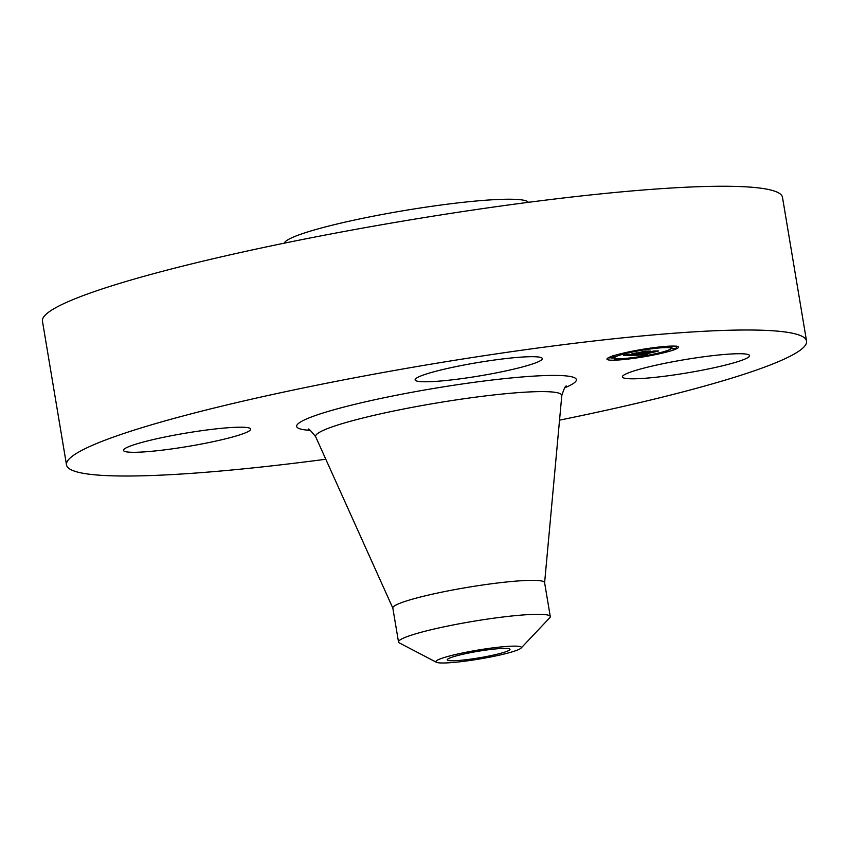 <?xml version="1.0" encoding="UTF-8"?>
<svg xmlns="http://www.w3.org/2000/svg" width="849" height="849" viewBox="0 0 849 849"><rect width="100%" height="100%" fill="white"/><g stroke="black" fill="none" stroke-linecap="round" stroke-linejoin="round"><path stroke-width="1.27" d="M636.018 370.302A64.482 6.739 -9.5 0 1 706.283 356.431A64.482 6.739 -9.5 0 1 749.571 355.625A64.482 6.739 -9.5 0 1 735.924 362.226A64.482 6.739 -9.5 0 1 665.658 376.096A64.482 6.739 -9.5 0 1 622.37 376.903A64.482 6.739 -9.5 0 1 636.018 370.302M325.804 459.256A375.162 39.213 -9.5 0 1 207.432 472.14A375.162 39.213 -9.5 0 1 66.509 464.923L42.45 321.177A375.162 39.213 -9.5 0 1 248.046 250.848A375.162 39.213 -9.5 0 1 641.568 190.134A375.162 39.213 -9.5 0 1 782.491 197.339L806.55 341.086A375.162 39.213 -9.5 0 1 559.533 420.149M66.509 464.923A375.162 39.213 -9.5 0 1 272.104 394.594A375.162 39.213 -9.5 0 1 665.616 333.88A375.162 39.213 -9.5 0 1 806.55 341.086M284.351 243.164A123.837 12.947 -9.5 0 1 354.68 220.008A123.837 12.947 -9.5 0 1 482.073 200.502A123.837 12.947 -9.5 0 1 528.375 202.327M498.045 648.71A31.806 3.322 -9.5 0 1 509.994 649.315A31.806 3.322 -9.5 0 1 492.558 655.279A31.806 3.322 -9.5 0 1 459.203 660.426A31.806 3.322 -9.5 0 1 447.264 659.811A31.806 3.322 -9.5 0 1 464.69 653.857A31.806 3.322 -9.5 0 1 498.045 648.71M464.668 652.531A43.341 4.532 170.5 0 0 436.386 662.262A43.341 4.532 170.5 0 0 492.579 656.595A43.341 4.532 170.5 0 0 521.074 648.095A43.341 4.532 170.5 0 0 464.668 652.531M521.074 648.095L549.738 617.785A76.941 8.044 170.5 0 0 550.279 616.576A76.941 8.044 170.5 0 0 521.371 615.101A76.941 8.044 -9.5 0 0 449.62 625.671A76.941 8.044 170.5 0 0 398.51 641.971A76.941 8.044 170.5 0 0 399.401 642.948L436.386 662.262M398.51 641.971L392.822 608.022A76.941 8.044 -9.5 0 1 434.985 593.6A76.941 8.044 -9.5 0 1 515.693 581.141A76.941 8.044 -9.5 0 1 544.591 582.626L550.279 616.576M439.336 381.116A64.482 6.739 -9.5 0 1 415.108 379.874A64.482 6.739 -9.5 0 1 450.448 367.787A64.482 6.739 -9.5 0 1 518.081 357.355A64.482 6.739 -9.5 0 1 542.309 358.586A64.482 6.739 -9.5 0 1 506.97 370.673A64.482 6.739 -9.5 0 1 439.336 381.116M237.041 435.717A64.482 6.739 -9.5 0 1 166.775 449.588A64.482 6.739 -9.5 0 1 123.487 450.394A64.482 6.739 -9.5 0 1 137.135 443.783A64.482 6.739 -9.5 0 1 207.4 429.912A64.482 6.739 -9.5 0 1 250.678 429.106A64.482 6.739 -9.5 0 1 237.041 435.717M663.462 352.844A36.274 3.789 -9.5 0 1 626.604 359.244A36.274 3.789 -9.5 0 1 606.961 359.127A36.274 3.789 -9.5 0 1 622.009 353.439A36.274 3.789 -9.5 0 1 658.866 347.039A36.274 3.789 -9.5 0 1 678.51 347.156A36.274 3.789 -9.5 0 1 663.462 352.844M608.298 357.8A36.274 3.789 170.5 0 0 608.988 357.896M611.153 358.034A36.274 3.789 170.5 0 0 614.198 358.013M670.912 348.589A36.274 3.789 170.5 0 0 672.005 348.239M676.197 346.647A36.274 3.789 170.5 0 0 676.812 346.328M614.198 355.551A28.579 2.982 170.5 0 0 614.188 355.699L614.549 357.864A28.579 2.982 -9.5 0 1 626.403 353.375A28.579 2.982 -9.5 0 1 655.449 348.334A28.579 2.982 -9.5 0 1 670.922 348.43A28.579 2.982 -9.5 0 1 659.068 352.908A28.579 2.982 -9.5 0 1 630.032 357.949A28.579 2.982 -9.5 0 1 614.549 357.864M614.485 357.461L614.496 359.806L618.836 359.085L614.496 359.806M673.968 346.095L671.739 346.7L672.1 348.865L676.441 348.132L672.1 348.865M634.001 355.253L639.18 354.298L637.875 354.871L639.647 354.914L653.889 351.253L658.028 351.189L641.632 354.861L647.617 354.129L644.985 355.062L634.001 355.253M634.235 355.062L639.393 354.171L634.288 355.105M638.639 354.553L653.836 351.008L658.463 350.945L653.995 351.083L638.639 354.553M633.174 355.264L623.771 355.402L629.077 354.457L628.101 355.02L631.2 355.052L637.164 353.608L631.348 354.893L628.876 354.627L631.465 354.808L636.379 353.619L631.412 354.182L636.75 352.887L636.156 353.386L638.236 353.354L645.155 351.412L649.602 351.348L633.174 355.264L633.057 354.606M623.856 355.222L629.406 354.298L623.856 355.222M631.2 354.086L636.75 352.791L631.2 354.086M636.665 353.131L645.166 351.136L650.408 351.062L645.325 351.21L636.665 353.131M639.944 353.524L639.849 352.961M622.954 353.428L626.371 353.046L622.922 353.226M609.943 357.811L613.371 357.429L609.943 357.811M667.547 346.859L670.975 346.477L667.547 346.859M646.811 348.886L650.238 348.514L646.811 348.886M662.517 352.855L659.1 353.237L662.517 352.855M638.66 357.397L635.232 357.779L638.66 357.397M308.176 429.35L308.166 429.339C308.219 428.023 310.734 430.517 315.711 436.832A124.792 13.043 -9.5 0 1 382.474 413.421A124.792 13.043 -9.5 0 1 514.887 392.896A124.792 13.043 -9.5 0 1 561.783 395.655C564.033 388.513 565.604 385.329 566.474 386.115M310.225 430.369A141.804 14.826 -9.5 0 1 349.247 405.705A141.804 14.826 -9.5 0 1 523.122 376.882A141.804 14.826 -9.5 0 1 564.861 387.749M544.602 582.849L561.783 395.655M392.896 608.234L315.711 436.832M670.922 348.43L670.561 346.275M626.371 353.046L626.275 352.452M613.371 357.429L613.01 355.264M609.03 358.151L608.924 357.482M666.635 347.199L666.497 346.339M663.43 352.515L663.313 351.804M676.441 348.132L676.08 345.978"/></g></svg>
